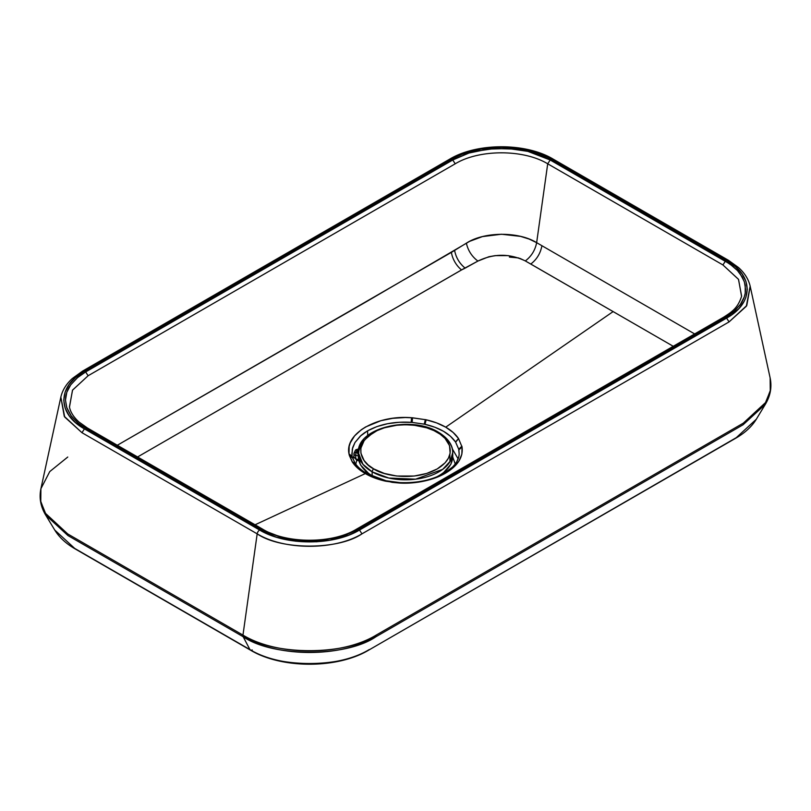 <?xml version="1.0" encoding="UTF-8"?>
<svg xmlns="http://www.w3.org/2000/svg" width="811" height="811" viewBox="0 0 811 811"><rect width="100%" height="100%" fill="white"/><g stroke="black" fill="none" stroke-linecap="round" stroke-linejoin="round"><path stroke-width="1.22" d="M385.57 481.105A47.2 27.25 180 0 1 372.148 475.682A2.362 1.358 120 0 0 372.239 476.27A2.362 1.358 -60 0 1 372.148 475.682L372.148 471.83A2.362 1.358 -60 0 1 373.82 468.94C363.267 464.318 350.778 446.131 373.82 432.334C397.714 419.034 429.222 426.241 437.22 432.334A2.362 1.358 -60 0 1 438.406 432.212A2.362 1.358 120 0 0 437.22 432.334C447.773 436.947 460.263 455.143 437.22 468.94C413.326 482.241 381.819 475.033 373.82 468.94A2.362 1.358 120 0 0 372.148 471.83L388.793 478.044L415.617 479.179L442.684 469.356L450.338 461.114L452.72 452.558A47.2 27.25 180 0 1 423.585 477.74A47.2 27.25 180 0 1 372.148 471.83L372.148 475.682A47.2 27.25 0 0 0 377.399 478.297M452.72 456.299A47.2 27.25 180 0 1 436.663 476.888A47.2 27.25 0 0 0 452.72 456.411A47.2 27.25 0 0 0 452.599 454.484M438.893 433.297A47.2 27.25 180 0 1 452.72 452.558C453.014 447.966 450.571 439.613 438.406 432.212A2.362 1.358 -60 0 1 438.893 433.297M375.787 477.72L373.82 476.645A2.362 1.358 -60 0 1 373.476 476.797M370.617 475.52L360.439 464.855L358.32 456.411A47.2 27.25 0 0 0 372.148 475.682A47.2 27.25 180 0 1 358.32 456.502M357.387 460.07L357.022 460.476L356.769 459.462A1.176 0.933 24.9 0 1 355.634 458.316A2.362 1.358 180 0 1 353.88 457.019A2.362 1.358 180 0 1 353.961 456.654A2.362 1.358 0 0 0 353.88 456.998A2.362 1.358 0 0 0 355.634 458.316L355.634 455.376A2.362 1.358 180 0 1 353.88 454.059A2.362 1.358 180 0 1 353.961 453.704L354.204 454.738L355.634 455.376L356.242 452.132L354.012 453.329M358.35 454.961L357.093 452.264L356.242 452.132L355.634 455.376L358.32 455.792L355.634 455.376L355.826 458.884L358.644 459.746L356.769 459.462L357.022 460.476L353.88 456.998L354.103 453.065A2.362 1.865 24.9 0 1 356.242 452.132L357.894 449.132M355.36 450.358L356.597 449.507L359.182 449.375M357.823 449.091L357.469 449.497A2.362 1.865 -155.1 0 0 355.33 450.429L358.644 449.223M353.961 453.704A2.362 1.865 24.9 0 1 354.103 453.065L355.33 450.429M358.594 449.517L357.469 449.497L356.242 452.132L357.093 452.264A49.552 28.608 180 0 1 358.32 449.629L359.466 449.233M358.938 452.031L357.093 452.264L358.32 454.9M358.705 452.528L357.093 452.264A49.552 28.608 180 0 1 358.32 449.629M449.973 461.712L449.862 454.484M372.148 471.83A47.2 27.25 180 0 1 358.32 452.558L362.933 464.308L372.148 471.83M372.999 432.81L361.848 442.228L358.32 452.558L358.32 456.411M373.82 468.94L384.384 473.462L396.772 476.027L414.269 476.027L426.657 473.462L437.22 468.94L445.067 462.838L448.422 458.144L450.146 453.167L449.497 445.584L445.067 438.427L440.18 434.209L433.966 430.621L426.657 427.802L414.269 425.248L405.52 424.751L396.772 425.248L384.384 427.802L377.074 430.621L368.245 436.257L364.098 440.728L360.895 448.098L360.895 453.167L364.098 460.536L368.245 465.017L373.82 468.94M366.278 473.208L365.558 471.556M750.165 286.161L746.333 306.244L729.069 321.906L361.97 533.851C338.39 550.172 280.758 550.172 257.178 533.851L242.965 635.104C272.942 655.856 346.206 655.856 376.182 635.104L743.281 423.16L765.229 403.26L770.268 390.851L770.136 377.926L770.379 390.273L765.787 402.337L743.281 423.16L376.182 635.104C341.512 656.19 277.636 656.19 242.965 635.104A3.538 2.048 120 0 0 243.158 636.716C277.737 657.731 341.411 657.731 375.99 636.716L376.182 635.104L375.99 636.716L743.089 424.771L743.281 423.16L743.089 424.771L765.341 404.314L743.089 424.771L375.99 636.716C346.094 657.407 273.054 657.407 243.158 636.716L249.93 649.581A3.538 2.048 120 0 0 250.447 650.118A3.538 2.048 -60 0 1 249.93 649.581L74.724 548.429L249.93 649.581C276.774 668.152 342.374 668.152 369.208 649.581C338.167 668.457 280.981 668.457 249.93 649.581L243.158 636.716L67.952 535.564L67.759 533.952L45.254 513.13L40.662 501.066L40.905 488.719L49.755 471.586L67.759 457.039M741.619 296.127L738.476 279.298L722.925 264.954L547.709 163.802L536.649 242.671L694.652 333.939L536.649 242.671C518.665 231.317 483.903 231.591 466.366 243.178L451.413 252.353A17.7 10.198 -120.1 0 0 461.591 269.921L465.149 268.137C459.523 263.514 456.005 257.634 454.616 250.477C456.005 257.634 459.523 263.514 465.149 268.137L477.902 261.071C471.89 256.54 468.048 250.579 466.366 243.178C468.048 250.579 471.89 256.54 477.902 261.071C493.737 253.417 509.541 253.377 525.315 260.929C531.357 256.377 535.128 250.295 536.649 242.671C535.128 250.295 531.357 256.377 525.315 260.929L530.779 264.041C536.76 259.469 540.471 253.377 541.91 245.743C540.471 253.377 536.76 259.469 530.779 264.041L673.252 346.297L525.315 260.929L520.216 258.516L508.152 255.627L495.115 255.637L488.82 256.763L477.902 261.071L462.351 269.445L137.586 456.958L461.591 269.921A17.7 10.198 59.9 0 1 451.413 252.353L117.311 445.259L367.18 301.236L469.721 241.303L482.464 236.589L501.492 234.237L520.52 236.376L529.117 239.052L536.649 242.671L547.709 163.802L550.182 159.99L527.829 151.363L514.904 149.102L494.71 148.535L475.104 151.363C473.705 150.897 466.264 153.776 452.751 159.99L455.224 163.802C479.291 149.163 523.642 149.163 547.709 163.802C523.642 149.163 479.291 149.163 455.224 163.802L452.751 159.99L85.652 371.935L88.115 375.746L455.224 163.802L88.115 375.746L85.652 371.935L77.846 377.318L70.719 384.84C67.242 389.716 65.488 394.795 65.478 400.056L66.583 407.152L71.327 416.094L78.18 423.068L85.652 428.178L87.426 428.005L88.115 429.141M458.803 456.725L456.106 463.324M352.075 455.833L352.298 449.091L354.975 442.512L361.098 435.406L364.23 432.973L367.576 430.844L367.718 435.548L367.576 430.844L376.892 426.596L387.628 423.707L399.245 422.267L411.806 422.369L424.538 424.204L434.848 427.225L443.455 431.259L450.44 436.237L455.508 441.965L458.722 449.203L459.158 453.917C459.006 458.397 456.775 462.797 452.457 467.116L444.195 473.239A3.538 2.048 60 0 1 445.452 473.178C457.85 465.818 463.385 457.069 462.037 446.942L458.874 449.923L459.158 453.907M458.124 458.854L452.315 448.838L458.124 458.854M361.97 533.851L359.506 530.039C333.514 545.844 285.634 545.844 259.642 530.039A3.538 2.048 120 0 0 257.178 533.851C284.448 550.436 334.7 550.436 361.97 533.851L729.069 321.906L726.605 318.094L359.506 530.039L361.97 533.851M74.724 548.429L54.742 530.049L45.7 515.097C40.601 506.622 39.009 497.822 40.905 488.719L40.773 501.634L45.811 514.042L67.759 533.952L242.965 635.104L67.759 533.952L67.952 535.564L45.7 515.097L67.952 535.564L243.158 636.716A3.538 2.048 -60 0 1 242.965 635.104L257.178 533.851L81.972 432.699L257.178 533.851A3.538 2.048 -60 0 1 259.642 530.039L84.435 428.887C57.064 413.874 57.064 386.229 84.435 371.225L82.661 371.053L84.435 371.225L75.646 377.409L69.128 384.455L65.103 392.098L63.745 400.056L65.103 408.004L69.128 415.658L75.646 422.703L84.435 428.887L81.972 432.699L64.708 417.036L60.845 397.106L64.262 416.317L81.972 432.699L84.435 428.887L259.642 530.039L276.287 537.166L295.792 541.201L316.493 541.789L330.077 540.227L348.811 535.108L359.506 530.039L731.258 315.134L738.953 308.484L744.255 301.104L745.938 297.221L747.296 289.263L745.938 281.316L741.913 273.662L735.395 266.616L726.605 260.432L728.379 260.26L726.605 260.432C753.977 275.446 753.977 303.091 726.605 318.094L729.069 321.906L746.779 305.524L750.195 286.324L770.136 377.926C772.031 387.04 770.44 395.829 765.341 404.314L756.298 419.257L736.317 437.636L368.711 650.118L736.317 437.636M40.905 488.719L60.845 397.106C62.417 390.233 66.259 384.019 72.361 378.484L82.661 371.053L449.76 159.108C477.081 142.655 525.863 142.655 553.173 159.108A3.538 2.048 120 0 0 551.399 159.28L726.605 260.432L546.269 156.594L528.488 150.44L515.249 148.119L501.472 147.338L480.964 149.092L462.229 154.212L451.534 159.28L84.435 371.225L451.534 159.28L449.76 159.108L451.534 159.28C477.527 143.476 525.406 143.476 551.399 159.28A3.538 2.048 -60 0 1 553.163 159.108A3.538 2.048 -60 0 1 553.862 160.243L540.41 154.1M69.422 406.909L72.564 390.091L88.115 375.746L72.493 390.203L69.472 407.152C70.577 412.323 73.75 417.27 79.002 422.014L87.426 428.005L85.652 428.178L260.858 529.33L262.632 529.157L260.858 529.33L283.211 537.957L296.137 540.217L316.331 540.795L335.936 537.957C337.335 538.423 344.776 535.544 358.29 529.33L356.516 529.157L358.29 529.33L725.389 317.385L723.615 317.213L725.389 317.385L730.245 314.273L734.999 310.431L740.321 304.49C743.799 299.604 745.552 294.525 745.562 289.263L744.457 282.167L742.197 276.977L737.432 270.519L732.86 266.251L725.389 261.142L722.925 264.954L738.547 279.41L741.568 296.36C737.777 308.251 731.664 312.032 723.615 317.213L722.925 318.358M355.816 530.303L356.516 529.157C332.49 543.928 286.658 543.928 262.632 529.157L263.332 530.303M351.883 453.896L352.714 447.5L354.975 442.512L360.266 436.146L367.576 430.844C379.791 424.173 394.318 421.325 411.177 422.328L411.542 417.726L411.177 422.328L412.039 417.756L411.806 422.369L412.211 417.766L412.12 422.399L412.546 417.787L412.12 422.399L424.234 424.143L425.349 419.622L424.386 424.173L425.511 419.652L424.538 424.204L425.674 419.692L424.69 424.244L425.836 419.723L424.994 424.305L426.16 419.794L424.994 424.305C439.43 427.691 449.598 433.581 455.508 441.965L458.509 438.518L455.508 441.965L458.641 438.7L455.62 442.137L458.722 449.203L461.895 446.172L458.722 449.203L461.935 446.364L458.874 449.923L462.037 446.942L458.509 438.518C455.488 434.118 451.22 430.337 445.715 427.174C440.312 424.011 433.794 421.548 426.16 419.794L411.542 417.726C377.176 414.745 344.513 433.611 348.994 453.836L352.521 462.3C355.553 466.67 359.82 470.431 365.325 473.583A3.538 2.038 -59.9 0 1 366.856 473.543A3.538 2.038 120.1 0 0 365.325 473.583C370.82 476.807 377.439 479.311 385.205 481.095L386.016 480.72M385.935 480.72L385.691 481.207L399.499 483.042C415.81 484.086 434.027 480 445.452 473.178A3.538 2.048 -120 0 0 444.205 473.239L444.185 473.249C431.878 480.153 417.036 483.265 399.681 482.586L386.239 480.791M351.893 453.937L352.156 456.198M355.106 463.193L352.521 462.3L355.056 463.111L352.4 462.118L354.954 462.949L352.278 461.935L349.328 455.397L352.501 457.87L349.328 455.397L352.4 457.505L349.237 455.001L352.278 456.948L349.105 454.413L352.258 456.857L349.085 454.322L352.238 456.765L349.065 454.221L352.227 456.715L349.065 454.17L352.217 456.674L349.054 454.119L352.207 456.583L349.034 454.028L352.167 456.39L348.994 453.836L349.156 446.455L350.291 442.816L354.6 435.882L361.371 429.688L365.589 426.971L380.876 420.706L392.717 418.324L405.277 417.523L412.546 417.787L426.16 419.794L436.602 422.896L445.715 427.174L613.136 311.586L445.715 427.174L453.126 432.456L458.509 438.518L462.037 446.942L461.875 454.15L458.914 461.124L453.339 467.552L445.452 473.178L430.154 479.595L418.324 482.18L399.499 483.042L392.169 482.352L374.591 477.943L365.325 473.583L357.915 468.322L352.521 462.3L355.167 463.274L355.411 464.237M352.38 457.211L352.501 457.87M455.224 463.993L452.71 456.948L455.224 463.993M356.698 460.405L355.796 464.156L356.698 460.405M353.88 456.046L352.907 458.894L353.88 456.046M355.532 464.409L356.759 466.082M352.278 456.948L352.4 457.505M255.059 524.788L365.325 473.583L255.059 524.788M509.42 257.097L518.604 257.928M252.201 649.935A3.538 2.048 -60 0 1 250.447 650.118C281.62 668.923 337.528 668.923 368.711 650.118L735.81 438.173C744.954 432.892 751.787 426.596 756.298 419.267M547.709 163.802L722.925 264.954L725.389 261.142L550.182 159.99L547.709 163.802M770.318 390.628L765.341 404.314M85.652 371.935L452.751 159.99L468.991 153.036L488.029 149.102L508.223 148.535L527.829 151.363L539.741 155.043L550.182 159.99L729.93 264.031L737.432 270.519L740.321 274.047L744.234 281.508L745.228 285.371L745.228 293.166L744.234 297.029L740.321 304.49L733.955 311.363L725.389 317.385L358.29 529.33L342.049 536.284L323.011 540.217L309.569 540.978L296.137 540.217L283.211 537.957L265.866 531.955L81.11 425.288L77.086 422.156L70.719 415.273L66.806 407.811L65.478 400.056L66.806 392.291L70.719 384.84L77.086 377.956L85.652 371.935M750.195 286.324C748.604 279.379 744.711 273.114 738.517 267.539L728.379 260.26L729.069 261.406M451.149 159.098L462.523 154.1M445.482 471.556L444.965 472.793M441.975 474.455L450.957 464.135L452.72 456.411L452.72 452.558M358.878 460.76L357.022 460.476M438.406 432.212C411.461 415.202 356.85 427.549 358.32 452.558M356.516 529.157L723.615 317.213M54.742 530.049C59.254 537.379 66.086 543.684 75.23 548.956L250.437 650.118M355.167 463.274C357.702 467.035 361.594 470.461 366.856 473.543L385.854 480.69M352.42 457.374L354.954 462.949M87.426 428.005L262.632 529.157M728.379 260.26L553.173 159.108"/></g></svg>
